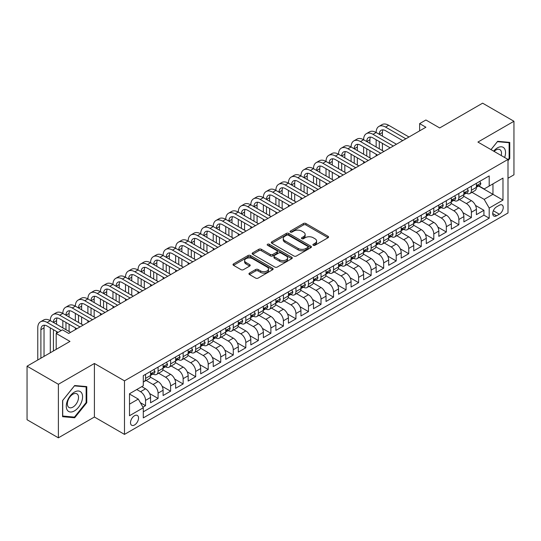 <?xml version="1.0" encoding="UTF-8"?>
<svg xmlns="http://www.w3.org/2000/svg" width="541" height="541" viewBox="0 0 541 541"><rect width="100%" height="100%" fill="white"/><g stroke="black" fill="none" stroke-linecap="round" stroke-linejoin="round"><path stroke-width="0.81" d="M313.273 245.269A1.217 0.703 0 0 0 314.997 245.269L328.062 237.722A1.738 1.008 0 0 0 328.576 237.012A1.738 1.008 0 0 0 328.062 236.302L305.922 223.514A1.738 1.008 0 0 0 303.46 223.514L290.389 231.061A1.217 0.703 0 0 0 290.037 231.562A1.217 0.703 0 0 0 290.389 232.055A1.217 0.703 0 0 0 292.113 232.055L293.804 231.081A5.566 3.212 0 0 1 301.675 231.081L303.521 232.143A5.566 3.212 0 0 1 305.151 234.422A5.566 3.212 0 0 1 303.521 236.694L301.831 237.668A1.217 0.703 0 0 0 301.472 238.168A1.217 0.703 0 0 0 301.831 238.662A1.217 0.703 0 0 0 303.555 238.662L305.246 237.688A5.566 3.212 0 0 1 313.117 237.688L314.963 238.75A5.566 3.212 0 0 1 316.593 241.022A5.566 3.212 0 0 1 314.963 243.294L313.273 244.275A1.217 0.703 0 0 0 312.914 244.769A1.217 0.703 0 0 0 313.273 245.269L313.273 244.275M134.52 424.983A5.674 3.273 120 0 0 138.226 419.985A5.674 3.273 120 0 0 137.353 415.441A5.674 3.273 120 0 0 134.52 415.725A5.674 3.273 120 0 0 130.814 420.722A5.674 3.273 120 0 0 131.686 425.267A5.674 3.273 120 0 0 134.52 424.983M249.455 273.09A1.738 1.008 0 0 0 248.948 273.8A1.738 1.008 0 0 0 249.455 274.51L255.67 278.101A1.738 1.008 0 0 0 258.131 278.101L272.644 269.716A1.738 1.008 0 0 0 273.158 269.005A1.738 1.008 0 0 0 272.644 268.295L250.503 255.514A1.738 1.008 0 0 0 248.042 255.514L233.523 263.893A1.738 1.008 0 0 0 233.015 264.603A1.738 1.008 0 0 0 233.523 265.313L241.029 269.648A1.738 1.008 0 0 0 243.491 269.648L249.705 266.057A1.738 1.008 0 0 0 250.213 265.347A1.738 1.008 0 0 0 249.705 264.637L245.979 262.493A4.653 2.685 0 0 1 244.62 260.593A4.653 2.685 0 0 1 247.494 258.111A4.653 2.685 0 0 1 252.566 258.693L267.139 267.105A4.653 2.685 0 0 1 268.505 269.005A4.653 2.685 0 0 1 265.631 271.487A4.653 2.685 0 0 1 260.559 270.906L258.131 269.506A1.738 1.008 0 0 0 255.67 269.506L249.455 273.09L249.455 274.51L255.67 270.953L255.67 269.506M507.999 178.246L513.95 174.811L513.95 121.265L482.619 103.175L439.691 127.953L425.909 119.994L419.64 123.612L425.909 127.23L68.721 333.452L62.458 329.834L56.19 333.452L56.19 349.371M58.381 384.279L58.381 437.825L94.411 417.023L94.411 363.478L58.381 384.279L27.05 366.189L69.972 341.412L56.19 333.452M94.411 363.478L124.491 380.844L507.999 159.433L507.999 212.978L124.491 434.389L124.491 380.844M513.95 121.265L477.919 142.067L507.999 159.433M293.925 256.008A1.738 1.008 0 0 0 296.387 256.008L310.906 247.629A1.738 1.008 0 0 0 311.413 246.919A1.738 1.008 0 0 0 310.906 246.209L288.759 233.428A1.738 1.008 0 0 0 286.297 233.428L271.785 241.807A1.738 1.008 0 0 0 271.278 242.517A1.738 1.008 0 0 0 271.785 243.227L293.925 256.008M268.025 245.533A1.217 0.703 0 0 1 269.262 245.702L269.262 244.255L291.775 257.252A1.738 1.008 0 0 1 292.282 257.962A1.738 1.008 0 0 1 291.775 258.672L277.256 267.051A1.738 1.008 0 0 1 274.801 267.051L252.654 254.27L252.654 252.85A1.738 1.008 0 0 0 252.147 253.56A1.738 1.008 0 0 0 252.654 254.27M252.654 252.85L258.869 249.266A1.738 1.008 0 0 1 261.33 249.266L270.311 254.446A1.738 1.008 0 0 0 272.765 254.446L276.891 252.065A1.738 1.008 0 0 0 277.398 251.355A1.738 1.008 0 0 0 276.891 250.645L267.538 245.249A1.217 0.703 0 0 1 267.186 244.755A1.217 0.703 0 0 1 267.937 244.106A1.217 0.703 0 0 1 269.262 244.255M58.381 437.825L27.05 419.735L27.05 366.189M142.946 407.163L145.549 405.662L140.349 402.66M136.772 389.527L140.532 391.698A7.087 4.091 60 0 1 145.549 400.381L150.56 397.486L150.56 402.768L158.08 398.426L149.607 393.537M146.117 380.451L153.069 384.462A7.087 4.091 60 0 1 158.08 393.145L163.091 390.25L163.091 395.532L170.611 391.19L162.138 386.301M158.655 373.216L165.6 377.226A7.087 4.091 60 0 1 170.611 385.909L175.629 383.014L175.629 388.296L183.149 383.954L174.669 379.065M171.186 365.98L178.131 369.99A7.087 4.091 60 0 1 183.149 378.673L188.16 375.779L188.16 381.06L195.68 376.719L187.206 371.829M183.717 358.744L190.669 362.754A7.087 4.091 60 0 1 195.68 371.437L200.691 368.543L200.691 373.824L208.211 369.483L199.737 364.593M196.255 351.508L203.2 355.518A7.087 4.091 60 0 1 208.211 364.201L213.228 361.307L213.228 366.588L220.742 362.247L212.268 357.358M208.785 344.272L215.731 348.282A7.087 4.091 60 0 1 220.742 356.965L225.759 354.071L225.759 359.352L233.279 355.011L224.799 350.122M221.316 337.036L228.261 341.046A7.087 4.091 60 0 1 233.279 349.729L238.29 346.835L238.29 352.117L245.81 347.775L237.337 342.886M233.847 329.8L240.799 333.811A7.087 4.091 60 0 1 245.81 342.494L250.821 339.599L250.821 344.881L258.341 340.539L249.868 335.65M246.385 322.564L253.33 326.575A7.087 4.091 60 0 1 258.341 335.258L263.359 332.363L263.359 337.645L270.879 333.303L262.399 328.414M258.916 315.329L265.861 319.339A7.087 4.091 60 0 1 270.879 328.022L275.89 325.127L275.89 330.409L283.41 326.074L274.929 321.178M271.447 308.093L278.399 312.103A7.087 4.091 60 0 1 283.41 320.786L288.421 317.892L288.421 323.18L295.941 318.838L287.467 313.942M283.984 300.857L290.93 304.867A7.087 4.091 60 0 1 295.941 313.55L300.952 310.656L300.952 315.944L308.471 311.602L299.998 306.706M296.515 293.621L303.46 297.631A7.087 4.091 60 0 1 308.471 306.314L313.489 303.42L313.489 308.708L321.009 304.367L312.529 299.471M309.046 286.385L315.991 290.395A7.087 4.091 60 0 1 321.009 299.078L326.02 296.184L326.02 301.472L333.54 297.131L325.067 292.235M321.577 279.149L328.529 283.159A7.087 4.091 60 0 1 333.54 291.842L338.551 288.948L338.551 294.236L346.071 289.895L337.598 284.999M334.115 271.913L341.06 275.924A7.087 4.091 60 0 1 346.071 284.607L351.089 281.712L351.089 287L358.609 282.659L350.128 277.763M346.646 264.677L353.591 268.694A7.087 4.091 60 0 1 358.609 277.377L363.62 274.483L363.62 279.765L371.14 275.423L362.659 270.527M359.177 257.442L366.129 261.459A7.087 4.091 60 0 1 371.14 270.142L376.151 267.247L376.151 272.529L383.67 268.187L375.197 263.291M371.708 250.206L378.659 254.223A7.087 4.091 60 0 1 383.67 262.906L388.681 260.011L388.681 265.293L396.201 260.951L387.728 256.055M384.245 242.97L391.19 246.987A7.087 4.091 60 0 1 396.201 255.67L401.219 252.775L401.219 258.057L408.739 253.715L400.259 248.819M396.776 235.734L403.721 239.751A7.087 4.091 60 0 1 408.739 248.434L413.75 245.54L413.75 250.821L421.27 246.48L412.797 241.584M409.307 228.498L416.259 232.515A7.087 4.091 60 0 1 421.27 241.198L426.281 238.304L426.281 243.585L433.801 239.244L425.327 234.348M421.845 221.269L428.79 225.279A7.087 4.091 60 0 1 433.801 233.962L438.819 231.068L438.819 236.349L446.339 232.008L437.858 227.112M434.376 214.033L441.321 218.043A7.087 4.091 60 0 1 446.339 226.726L451.35 223.832L451.35 229.114L458.869 224.772L450.389 219.876M446.907 206.797L453.858 210.807A7.087 4.091 60 0 1 458.869 219.49L463.88 216.596L463.88 221.878L471.4 217.536L471.4 212.255A7.087 4.091 -120 0 0 466.389 203.572L459.437 199.561M462.927 212.64L471.4 217.536M150.56 397.486A7.087 4.091 -120 0 0 145.549 388.803L141.789 386.632M163.091 390.25A7.087 4.091 -120 0 0 158.08 381.567L150.33 377.097M175.629 383.014A7.087 4.091 -120 0 0 170.611 374.331L162.861 369.861M188.16 375.779A7.087 4.091 -120 0 0 183.149 367.096L175.399 362.626M200.691 368.543A7.087 4.091 -120 0 0 195.68 359.86L187.93 355.39M213.228 361.307A7.087 4.091 -120 0 0 208.211 352.624L200.461 348.154M225.759 354.071A7.087 4.091 -120 0 0 220.742 345.388L212.992 340.918M238.29 346.835A7.087 4.091 -120 0 0 233.279 338.152L225.529 333.682M250.821 339.599A7.087 4.091 -120 0 0 245.81 330.916L238.06 326.446M263.359 332.363A7.087 4.091 -120 0 0 258.341 323.68L250.591 319.21M275.89 325.127A7.087 4.091 -120 0 0 270.879 316.444L263.122 311.974M288.421 317.892A7.087 4.091 -120 0 0 283.41 309.209L275.66 304.739M300.952 310.656A7.087 4.091 -120 0 0 295.941 301.973L288.191 297.503M313.489 303.42A7.087 4.091 -120 0 0 308.471 294.737L300.722 290.267M326.02 296.184A7.087 4.091 -120 0 0 321.009 287.501L313.259 283.031M338.551 288.948A7.087 4.091 -120 0 0 333.54 280.265L325.79 275.795M351.089 281.712A7.087 4.091 -120 0 0 346.071 273.036L338.321 268.559M363.62 274.483A7.087 4.091 -120 0 0 358.609 265.8L350.852 261.323M376.151 267.247A7.087 4.091 -120 0 0 371.14 258.564L363.39 254.087M388.681 260.011A7.087 4.091 -120 0 0 383.67 251.328L375.921 246.852M401.219 252.775A7.087 4.091 -120 0 0 396.201 244.092L388.452 239.616M413.75 245.54A7.087 4.091 -120 0 0 408.739 236.857L400.989 232.38M426.281 238.304A7.087 4.091 -120 0 0 421.27 229.621L413.52 225.144M438.819 231.068A7.087 4.091 -120 0 0 433.801 222.385L426.051 217.908M451.35 223.832A7.087 4.091 -120 0 0 446.339 215.149L438.582 210.672M463.88 216.596A7.087 4.091 -120 0 0 458.869 207.913L451.12 203.436M499.35 205.235L496.591 206.824A5.491 3.172 120 0 0 493 211.666A5.491 3.172 120 0 0 493.845 216.069A5.491 3.172 120 0 0 496.591 215.798L499.35 214.209A5.491 3.172 120 0 0 502.941 209.367A5.491 3.172 120 0 0 502.095 204.965A5.491 3.172 120 0 0 499.35 205.235M129.509 404.147L138.28 399.082L143.291 407.765L143.291 417.895L489.199 218.185L489.199 208.055L484.181 199.372L471.975 192.325M143.291 407.765L129.509 415.725L129.509 393.726L143.291 385.767L143.291 375.637L489.199 175.926L489.199 186.057L502.981 178.097L502.981 200.096L489.199 208.055M153.002 374.007L153.069 374.041A7.087 4.091 60 0 0 156.613 374.392L161.624 371.498A7.087 4.091 -120 0 0 163.091 368.252L163.091 364.201M165.532 366.771L165.6 366.805A7.087 4.091 60 0 0 169.144 367.156L174.161 364.262A7.087 4.091 -120 0 0 175.629 361.016L175.629 356.965M178.07 359.535L178.131 359.569A7.087 4.091 60 0 0 181.675 359.921L186.692 357.026A7.087 4.091 -120 0 0 188.16 353.78L188.16 349.729M190.601 352.299L190.669 352.333A7.087 4.091 60 0 0 194.212 352.685L199.223 349.79A7.087 4.091 -120 0 0 200.691 346.544L200.691 342.494M203.132 345.063L203.2 345.104A7.087 4.091 60 0 0 206.743 345.449L211.754 342.554A7.087 4.091 -120 0 0 213.228 339.315L213.228 335.258M215.663 337.827L215.731 337.868A7.087 4.091 60 0 0 219.274 338.213L224.292 335.319A7.087 4.091 -120 0 0 225.759 332.079L225.759 328.022M228.201 330.592L228.261 330.632A7.087 4.091 60 0 0 231.812 330.977L236.823 328.083A7.087 4.091 -120 0 0 238.29 324.843L238.29 320.786M240.731 323.356L240.799 323.396A7.087 4.091 60 0 0 244.343 323.741L249.354 320.847A7.087 4.091 -120 0 0 250.821 317.608L250.821 313.55M253.262 316.12L253.33 316.16A7.087 4.091 60 0 0 256.874 316.512L261.891 313.618A7.087 4.091 -120 0 0 263.359 310.372L263.359 306.314M265.8 308.884L265.861 308.925A7.087 4.091 60 0 0 269.404 309.276L274.422 306.382A7.087 4.091 -120 0 0 275.89 303.136L275.89 299.078M278.331 301.648L278.399 301.689A7.087 4.091 60 0 0 281.942 302.04L286.953 299.146A7.087 4.091 -120 0 0 288.421 295.9L288.421 291.842M290.862 294.412L290.93 294.453A7.087 4.091 60 0 0 294.473 294.804L299.484 291.91A7.087 4.091 -120 0 0 300.952 288.664L300.952 284.607M303.393 287.176L303.46 287.217A7.087 4.091 60 0 0 307.004 287.569L312.022 284.674A7.087 4.091 -120 0 0 313.489 281.428L313.489 277.371M315.93 279.94L315.991 279.981A7.087 4.091 60 0 0 319.542 280.333L324.553 277.438A7.087 4.091 -120 0 0 326.02 274.192L326.02 270.135M328.461 272.705L328.529 272.745A7.087 4.091 60 0 0 332.073 273.097L337.084 270.202A7.087 4.091 -120 0 0 338.551 266.956L338.551 262.899M340.992 265.469L341.06 265.509A7.087 4.091 60 0 0 344.603 265.861L349.614 262.967A7.087 4.091 -120 0 0 351.089 259.721L351.089 255.663M353.53 258.233L353.591 258.273A7.087 4.091 60 0 0 357.134 258.625L362.152 255.731A7.087 4.091 -120 0 0 363.62 252.485L363.62 248.434M366.061 250.997L366.129 251.038A7.087 4.091 60 0 0 369.672 251.389L374.683 248.495A7.087 4.091 -120 0 0 376.151 245.249L376.151 241.198M378.592 243.761L378.659 243.802A7.087 4.091 60 0 0 382.203 244.153L387.214 241.259A7.087 4.091 -120 0 0 388.681 238.013L388.681 233.962M391.123 236.525L391.19 236.566A7.087 4.091 60 0 0 394.734 236.917L399.752 234.023A7.087 4.091 -120 0 0 401.219 230.777L401.219 226.726M403.66 229.289L403.721 229.33A7.087 4.091 60 0 0 407.272 229.682L412.283 226.787A7.087 4.091 -120 0 0 413.75 223.541L413.75 219.49M416.191 222.053L416.259 222.094A7.087 4.091 60 0 0 419.802 222.446L424.813 219.551A7.087 4.091 -120 0 0 426.281 216.305L426.281 212.255M428.722 214.818L428.79 214.858A7.087 4.091 60 0 0 432.333 215.21L437.344 212.315A7.087 4.091 -120 0 0 438.819 209.069L438.819 205.019M441.26 207.582L441.321 207.622A7.087 4.091 60 0 0 444.864 207.974L449.882 205.08A7.087 4.091 -120 0 0 451.35 201.834L451.35 197.783M453.791 200.346L453.858 200.386A7.087 4.091 60 0 0 457.402 200.738L462.413 197.844A7.087 4.091 -120 0 0 463.88 194.598L463.88 190.547M143.291 411.816L483.931 215.149L483.931 210.3L476.411 214.642L476.411 209.36A7.087 4.091 -120 0 0 471.4 200.677L463.651 196.2M466.322 193.11L466.389 193.151A7.087 4.091 -120 0 0 469.933 193.502A7.087 4.091 -120 0 0 471.4 190.256L471.4 186.205M469.933 193.502L474.944 190.608A7.087 4.091 -120 0 0 476.411 187.362L476.411 183.311M145.549 374.331L145.549 378.382A7.087 4.091 60 0 1 144.082 381.628A7.087 4.091 60 0 1 143.291 381.919M144.082 381.628L149.093 378.734A7.087 4.091 -120 0 0 150.56 375.488L150.56 371.437M158.08 367.096L158.08 371.146A7.087 4.091 60 0 1 156.613 374.392M170.611 359.86L170.611 363.91A7.087 4.091 60 0 1 169.144 367.156M183.149 352.624L183.149 356.675A7.087 4.091 60 0 1 181.675 359.921M195.68 345.388L195.68 349.439A7.087 4.091 60 0 1 194.212 352.685M208.211 338.152L208.211 342.21A7.087 4.091 60 0 1 206.743 345.449M220.742 330.916L220.742 334.974A7.087 4.091 60 0 1 219.274 338.213M233.279 323.68L233.279 327.738A7.087 4.091 60 0 1 231.812 330.977M245.81 316.444L245.81 320.502A7.087 4.091 60 0 1 244.343 323.741M258.341 309.209L258.341 313.266A7.087 4.091 60 0 1 256.874 316.512M270.879 301.973L270.879 306.03A7.087 4.091 60 0 1 269.404 309.276M283.41 294.737L283.41 298.794A7.087 4.091 60 0 1 281.942 302.04M295.941 287.501L295.941 291.558A7.087 4.091 60 0 1 294.473 294.804M308.471 280.265L308.471 284.323A7.087 4.091 60 0 1 307.004 287.569M321.009 273.029L321.009 277.087A7.087 4.091 60 0 1 319.542 280.333M333.54 265.793L333.54 269.851A7.087 4.091 60 0 1 332.073 273.097M346.071 258.557L346.071 262.615A7.087 4.091 60 0 1 344.603 265.861M358.609 251.328L358.609 255.379A7.087 4.091 60 0 1 357.134 258.625M371.14 244.092L371.14 248.143A7.087 4.091 60 0 1 369.672 251.389M383.67 236.857L383.67 240.907A7.087 4.091 60 0 1 382.203 244.153M396.201 229.621L396.201 233.671A7.087 4.091 60 0 1 394.734 236.917M408.739 222.385L408.739 226.436A7.087 4.091 60 0 1 407.272 229.682M421.27 215.149L421.27 219.2A7.087 4.091 60 0 1 419.802 222.446M433.801 207.913L433.801 211.964A7.087 4.091 60 0 1 432.333 215.21M446.339 200.677L446.339 204.728A7.087 4.091 60 0 1 444.864 207.974M458.869 193.441L458.869 197.492A7.087 4.091 60 0 1 457.402 200.738M458.869 219.49L458.869 224.772M446.339 226.726L446.339 232.008M433.801 233.962L433.801 239.244M421.27 241.198L421.27 246.48M408.739 248.434L408.739 253.715M396.201 255.67L396.201 260.951M383.67 262.906L383.67 268.187M371.14 270.142L371.14 275.423M358.609 277.377L358.609 282.659M346.071 284.607L346.071 289.895M333.54 291.842L333.54 297.131M321.009 299.078L321.009 304.367M308.471 306.314L308.471 311.602M295.941 313.55L295.941 318.838M283.41 320.786L283.41 326.074M270.879 328.022L270.879 333.303M258.341 335.258L258.341 340.539M245.81 342.494L245.81 347.775M233.279 349.729L233.279 355.011M220.742 356.965L220.742 362.247M208.211 364.201L208.211 369.483M195.68 371.437L195.68 376.719M183.149 378.673L183.149 383.954M170.611 385.909L170.611 391.19M158.08 393.145L158.08 398.426M145.549 400.381L145.549 405.662M138.28 399.082L129.509 394.017M484.181 199.372L492.959 194.307L492.959 183.886L502.981 178.097M478.602 186.023L502.981 200.096M478.853 185.874L484.181 188.951L489.199 186.057M94.411 417.023L124.491 434.389M419.64 123.612L419.64 130.848M475.458 205.404L483.931 210.3M483.931 215.149L489.199 218.185M507.999 160.704L509.75 158.52L509.75 142.398L497.659 141.316L490.991 149.614M62.58 416.692L74.672 417.774L86.77 402.727L86.77 386.605L74.672 385.523L62.58 400.57L62.58 416.692M509.122 158.161L509.75 158.52M86.141 402.369L86.77 402.727M73.4 417.037L74.672 417.774M313.76 245.438L314.963 244.742A5.566 3.212 0 0 0 316.593 242.469L316.593 241.022M305.151 234.422L305.151 235.869A5.566 3.212 0 0 1 303.521 238.141L302.318 238.831M328.062 236.302L328.062 237.722L305.922 224.961A1.738 1.008 0 0 0 303.46 224.961L290.875 232.231M310.879 247.643L288.759 234.875A1.738 1.008 0 0 0 286.297 234.875L271.805 243.24M307.829 247.42A1.217 0.703 0 0 0 308.187 246.919A1.217 0.703 0 0 0 307.829 246.419L288.394 235.2A1.217 0.703 0 0 0 286.669 235.2L284.884 236.228A5.566 3.212 0 0 0 283.254 238.5A5.566 3.212 0 0 0 284.884 240.779L298.172 248.447A5.566 3.212 0 0 0 306.044 248.447L307.829 247.42L307.829 248.867A1.217 0.703 0 0 0 308.187 248.366L308.187 246.919M283.254 238.5L283.254 239.947A5.566 3.212 0 0 0 284.884 242.226L284.884 240.779M307.829 248.867L306.044 249.895A5.566 3.212 0 0 1 298.172 249.895L284.884 242.226M252.681 254.284L258.869 250.713L258.869 249.266M277.398 251.355L277.398 252.803A1.738 1.008 0 0 1 276.891 253.513L272.765 255.893A1.738 1.008 0 0 1 270.311 255.893L261.33 250.713A1.738 1.008 0 0 0 258.869 250.713M269.262 245.702L291.755 258.686M279.629 259.829A4.653 2.685 0 0 0 284.701 260.41A4.653 2.685 0 0 0 287.569 257.929A4.653 2.685 0 0 0 286.209 256.028L281.07 253.06A1.738 1.008 0 0 0 278.615 253.06L274.49 255.44A1.738 1.008 0 0 0 273.983 256.15A1.738 1.008 0 0 0 274.49 256.86L279.629 259.829L279.629 261.276A4.653 2.685 0 0 0 284.701 261.858A4.653 2.685 0 0 0 287.569 259.376L287.569 257.929M273.983 256.15L273.983 257.597A1.738 1.008 0 0 0 274.49 258.307L274.49 256.86M279.629 261.276L274.49 258.307M268.505 269.005L268.505 270.453A4.653 2.685 0 0 1 265.631 272.935A4.653 2.685 0 0 1 260.559 272.353L258.131 270.953A1.738 1.008 0 0 0 255.67 270.953M244.62 260.593L244.62 262.04A4.653 2.685 0 0 0 245.979 263.94L245.979 262.493M249.678 266.071L245.979 263.94M272.644 268.295L272.644 269.716L250.503 256.961A1.738 1.008 0 0 0 248.042 256.961L233.55 265.327M479.739 181.391L480.8 183.237A4.7 2.712 60 0 1 479.826 185.313L477.446 186.692A4.7 2.712 -120 0 0 478.264 185.61L478.163 185.191M37.769 360.008L37.769 327.88A13.295 7.675 60 0 1 40.521 321.794L43.652 319.988A13.295 7.675 60 0 1 50.299 320.644A13.295 7.675 60 0 1 53.052 314.558L56.183 312.752A13.295 7.675 60 0 1 62.83 313.408A13.295 7.675 60 0 1 65.583 307.322L68.721 305.516A13.295 7.675 60 0 1 75.361 306.172A13.295 7.675 60 0 1 78.12 300.086L81.251 298.28A13.295 7.675 60 0 1 87.899 298.936A13.295 7.675 60 0 1 90.651 292.85L93.782 291.044A13.295 7.675 60 0 1 100.43 291.7A13.295 7.675 60 0 1 103.182 285.614L106.313 283.809A13.295 7.675 60 0 1 112.961 284.465A13.295 7.675 60 0 1 115.713 278.378L118.851 276.573A13.295 7.675 60 0 1 125.498 277.229A13.295 7.675 60 0 1 128.251 271.142L131.382 269.337A13.295 7.675 60 0 1 138.029 269.993A13.295 7.675 60 0 1 140.782 263.907L143.913 262.101A13.295 7.675 60 0 1 150.56 262.757A13.295 7.675 60 0 1 153.313 256.671L156.45 254.865A13.295 7.675 60 0 1 163.091 255.521A13.295 7.675 60 0 1 165.844 249.435L168.981 247.629A13.295 7.675 60 0 1 175.629 248.285A13.295 7.675 60 0 1 178.381 242.199L181.512 240.393A13.295 7.675 60 0 1 188.16 241.049A13.295 7.675 60 0 1 190.912 234.963L194.043 233.157A13.295 7.675 60 0 1 200.691 233.813A13.295 7.675 60 0 1 203.443 227.727L206.581 225.922A13.295 7.675 60 0 1 213.228 226.578A13.295 7.675 60 0 1 215.981 220.491L219.112 218.686A13.295 7.675 60 0 1 225.759 219.342A13.295 7.675 60 0 1 228.512 213.255L231.643 211.45A13.295 7.675 60 0 1 238.29 212.106A13.295 7.675 60 0 1 241.043 206.02L244.18 204.214A13.295 7.675 60 0 1 250.821 204.87A13.295 7.675 60 0 1 253.573 198.784L256.711 196.978A13.295 7.675 60 0 1 263.359 197.634A13.295 7.675 60 0 1 266.111 191.548L269.242 189.742A13.295 7.675 60 0 1 275.89 190.398A13.295 7.675 60 0 1 278.642 184.312L281.773 182.506A13.295 7.675 60 0 1 288.421 183.162A13.295 7.675 60 0 1 291.173 177.076L294.311 175.27A13.295 7.675 60 0 1 300.952 175.926A13.295 7.675 60 0 1 303.711 169.84L306.842 168.035A13.295 7.675 60 0 1 313.489 168.691A13.295 7.675 60 0 1 316.242 162.604L319.373 160.799A13.295 7.675 60 0 1 326.02 161.455A13.295 7.675 60 0 1 328.772 155.368L331.904 153.563A13.295 7.675 60 0 1 338.551 154.219A13.295 7.675 60 0 1 341.303 148.139L344.441 146.327A13.295 7.675 60 0 1 351.089 146.983A13.295 7.675 60 0 1 353.841 140.903L356.972 139.091A13.295 7.675 60 0 1 363.62 139.747A13.295 7.675 60 0 1 366.372 133.668L369.503 131.855A13.295 7.675 60 0 1 376.151 132.511A13.295 7.675 60 0 1 378.903 126.432L382.041 124.619A13.295 7.675 60 0 1 388.681 125.275L408.989 137.001M378.903 126.432A13.295 7.675 60 0 1 385.55 127.088L405.851 138.807M476.574 186.909L476.587 186.909A4.7 2.712 -120 0 0 477.446 186.692M477.656 185.259L478.264 185.61C477.967 184.9 477.466 185.191 476.763 186.476A4.7 2.712 60 0 1 476.411 187.145M402.72 140.619L385.55 130.706A8.859 5.119 -120 0 0 381.121 130.266A8.859 5.119 -120 0 0 379.282 134.324L382.419 132.511L382.419 136.129M382.974 129.86A8.859 5.119 -120 0 0 382.419 132.511M379.282 141.559L379.282 148.795M382.419 143.365L382.419 150.601M376.151 155.957L376.151 154.219M376.151 146.983L376.151 139.747M504.625 157.485A11.523 6.654 120 0 0 497.409 147.889A11.523 6.654 120 0 0 493.635 151.135M501.196 155.504A7.885 4.551 120 0 0 499.864 149.607A7.885 4.551 120 0 0 495.921 149.999A7.885 4.551 120 0 0 494.102 151.406M491.012 149.627L497.409 141.674L509.122 142.716L509.122 158.344L507.999 159.744M508.351 142.269L509.122 142.716M81.481 402.132A11.523 6.654 120 0 0 78.499 391.008A11.523 6.654 120 0 0 67.368 400.874A11.523 6.654 120 0 0 70.35 411.999A11.523 6.654 120 0 0 81.481 402.132M77.769 401.077A7.885 4.551 120 0 0 76.883 393.814A7.885 4.551 120 0 0 68.112 400.218A7.885 4.551 120 0 0 68.998 407.474A7.885 4.551 120 0 0 77.769 401.077M62.709 416.083L62.709 400.455L74.421 385.882L86.141 386.923L86.141 402.551L74.421 417.125L62.58 416.009M85.363 386.477L86.141 386.923M467.201 188.626L468.269 190.473A4.7 2.712 60 0 1 467.296 192.549L464.915 193.928A4.7 2.712 -120 0 0 465.733 192.846L465.632 192.427M366.372 133.668A13.295 7.675 60 0 1 373.02 134.324L376.151 132.511L396.452 144.237M373.02 134.324L393.321 146.043M464.036 194.145L464.056 194.145A4.7 2.712 -120 0 0 464.915 193.928M465.125 192.495L465.733 192.846C465.436 192.136 464.935 192.427 464.225 193.712A4.7 2.712 60 0 1 463.88 194.381M390.189 147.855L373.02 137.941A8.859 5.119 -120 0 0 368.59 137.502A8.859 5.119 -120 0 0 366.751 141.559L369.888 139.747L369.888 143.365M370.443 137.096A8.859 5.119 -120 0 0 369.888 139.747M366.751 148.795L366.751 156.031M369.888 150.601L369.888 157.837M363.62 163.193L363.62 161.455M363.62 154.219L363.62 146.983M454.67 195.862L455.732 197.708A4.7 2.712 60 0 1 454.765 199.785L452.384 201.164A4.7 2.712 -120 0 0 453.196 200.082L453.101 199.663M353.841 140.903A13.295 7.675 60 0 1 360.489 141.559L363.62 139.747L383.921 151.473M360.489 141.559L380.79 153.279M451.505 201.38L451.525 201.38A4.7 2.712 -120 0 0 452.384 201.164M452.594 199.73L453.196 200.082C452.905 199.372 452.404 199.663 451.694 200.948A4.7 2.712 60 0 1 451.35 201.617M377.659 155.091L360.489 145.177A8.859 5.119 -120 0 0 356.052 144.738A8.859 5.119 -120 0 0 354.22 148.795L357.351 146.983L357.351 150.601M357.905 144.332A8.859 5.119 -120 0 0 357.351 146.983M354.22 156.031L354.22 163.267M357.351 157.837L357.351 165.073M351.089 170.429L351.089 168.691M351.089 161.455L351.089 154.219M442.139 203.098L443.201 204.944A4.7 2.712 60 0 1 442.227 207.02L439.847 208.393A4.7 2.712 -120 0 0 440.665 207.318L440.57 206.899M341.303 148.139A13.295 7.675 60 0 1 347.951 148.795L351.089 146.983L371.39 158.709M347.951 148.795L368.259 160.515M438.974 208.616L438.994 208.616A4.7 2.712 -120 0 0 439.847 208.393M440.063 206.966L440.665 207.318C440.374 206.608 439.867 206.899 439.164 208.184A4.7 2.712 60 0 1 438.819 208.853M365.121 162.327L347.951 152.413A8.859 5.119 -120 0 0 343.521 151.974A8.859 5.119 -120 0 0 341.689 156.031L344.82 154.219L344.82 157.837M345.374 151.568A8.859 5.119 -120 0 0 344.82 154.219M341.689 163.267L341.689 170.503M344.82 165.073L344.82 172.309M338.551 177.664L338.551 175.926M338.551 168.691L338.551 161.455M429.601 210.334L430.67 212.18A4.7 2.712 60 0 1 429.696 214.256L427.316 215.629A4.7 2.712 -120 0 0 428.134 214.547L428.032 214.135M328.772 155.368A13.295 7.675 60 0 1 335.42 156.031L338.551 154.219L358.859 165.945M335.42 156.031L355.721 167.751M426.436 215.852L426.457 215.852A4.7 2.712 -120 0 0 427.316 215.629M427.525 214.202L428.134 214.547C427.836 213.844 427.336 214.135 426.633 215.419A4.7 2.712 60 0 1 426.281 216.089M352.59 169.563L335.42 159.649A8.859 5.119 -120 0 0 330.991 159.21A8.859 5.119 -120 0 0 329.151 163.267L332.289 161.455L332.289 165.073M332.843 158.797A8.859 5.119 -120 0 0 332.289 161.455M329.151 170.503L329.151 177.739M332.289 172.309L332.289 179.544M326.02 184.9L326.02 183.162M326.02 175.926L326.02 168.691M417.07 217.57L418.139 219.416A4.7 2.712 60 0 1 417.165 221.492L414.785 222.865A4.7 2.712 -120 0 0 415.603 221.783L415.502 221.37M316.242 162.604A13.295 7.675 60 0 1 322.889 163.267L326.02 161.455L346.321 173.181M322.889 163.267L343.19 174.986M413.906 223.088L413.926 223.088A4.7 2.712 -120 0 0 414.785 222.865M414.994 221.438L415.603 221.783C415.305 221.08 414.805 221.37 414.095 222.655A4.7 2.712 60 0 1 413.75 223.325M340.059 176.799L322.889 166.885A8.859 5.119 -120 0 0 318.453 166.445A8.859 5.119 -120 0 0 316.62 170.503L319.751 168.691L319.751 172.309M320.306 166.033A8.859 5.119 -120 0 0 319.751 168.691M316.62 177.739L316.62 184.975M319.751 179.544L319.751 186.78M313.489 192.136L313.489 190.398M313.489 183.162L313.489 175.926M404.54 224.806L405.601 226.652A4.7 2.712 60 0 1 404.634 228.728L402.247 230.101A4.7 2.712 -120 0 0 403.065 229.019L402.971 228.606M303.711 169.84A13.295 7.675 60 0 1 310.351 170.503L313.489 168.691L333.79 180.417M310.351 170.503L330.659 182.222M401.375 230.324L401.395 230.324A4.7 2.712 -120 0 0 402.247 230.101M402.463 228.674L403.065 229.019C402.775 228.316 402.274 228.606 401.564 229.891A4.7 2.712 60 0 1 401.219 230.561M327.521 184.035L310.351 174.121A8.859 5.119 -120 0 0 305.922 173.681A8.859 5.119 -120 0 0 304.089 177.739L307.22 175.926L307.22 179.544M307.775 173.269A8.859 5.119 -120 0 0 307.22 175.926M304.089 184.975L304.089 192.211M307.22 186.78L307.22 194.016M300.952 199.372L300.952 197.634M300.952 190.398L300.952 183.162M392.009 232.042L393.07 233.888A4.7 2.712 60 0 1 392.097 235.964L389.716 237.337A4.7 2.712 -120 0 0 390.534 236.255L390.433 235.842M291.173 177.076A13.295 7.675 60 0 1 297.82 177.739L300.952 175.926L321.259 187.653M297.82 177.739L318.122 189.458M388.844 237.56L388.857 237.56A4.7 2.712 -120 0 0 389.716 237.337M389.926 235.91L390.534 236.255C390.237 235.551 389.736 235.842 389.033 237.127A4.7 2.712 60 0 1 388.681 237.797M314.99 191.271L297.82 181.357A8.859 5.119 -120 0 0 293.391 180.917A8.859 5.119 -120 0 0 291.558 184.975L294.689 183.162L294.689 186.78M295.244 180.505A8.859 5.119 -120 0 0 294.689 183.162M291.558 192.211L291.558 199.446M294.689 194.016L294.689 201.252M288.421 206.608L288.421 204.87M288.421 197.634L288.421 190.398M379.471 239.278L380.539 241.124A4.7 2.712 60 0 1 379.566 243.2L377.185 244.573A4.7 2.712 -120 0 0 378.003 243.491L377.902 243.078M278.642 184.312A13.295 7.675 60 0 1 285.29 184.975L288.421 183.162L308.722 194.888M285.29 184.975L305.591 196.694M376.306 244.796L376.326 244.796A4.7 2.712 -120 0 0 377.185 244.573M377.395 243.146L378.003 243.491C377.706 242.787 377.205 243.078 376.495 244.363A4.7 2.712 60 0 1 376.151 245.032M302.46 198.506L285.29 188.593A8.859 5.119 -120 0 0 280.86 188.153A8.859 5.119 -120 0 0 279.021 192.211L282.159 190.398L282.159 194.016M282.713 187.741A8.859 5.119 -120 0 0 282.159 190.398M279.021 199.446L279.021 206.682M282.159 201.252L282.159 208.488M275.89 213.844L275.89 212.106M275.89 204.87L275.89 197.634M366.94 246.513L368.002 248.36A4.7 2.712 60 0 1 367.035 250.436L364.654 251.808A4.7 2.712 -120 0 0 365.466 250.726L365.371 250.314M266.111 191.548A13.295 7.675 60 0 1 272.759 192.211L275.89 190.398L296.191 202.124M272.759 192.211L293.06 203.93M363.775 252.032L363.795 252.032A4.7 2.712 -120 0 0 364.654 251.808M364.864 250.382L365.466 250.726C365.175 250.023 364.675 250.314 363.965 251.599A4.7 2.712 60 0 1 363.62 252.268M289.929 205.742L272.759 195.828A8.859 5.119 -120 0 0 268.322 195.389A8.859 5.119 -120 0 0 266.49 199.446L269.621 197.634L269.621 201.252M270.175 194.976A8.859 5.119 -120 0 0 269.621 197.634M266.49 206.682L266.49 213.918M269.621 208.488L269.621 215.724M263.359 221.08L263.359 219.342M263.359 212.106L263.359 204.87M354.409 253.749L355.471 255.595A4.7 2.712 60 0 1 354.497 257.672L352.117 259.044A4.7 2.712 -120 0 0 352.935 257.962L352.84 257.55M253.573 198.784A13.295 7.675 60 0 1 260.221 199.446L263.359 197.634L283.66 209.36M260.221 199.446L280.529 211.166M351.244 259.267L351.265 259.267A4.7 2.712 -120 0 0 352.117 259.044M352.333 257.617L352.935 257.962C352.644 257.259 352.137 257.55 351.434 258.835A4.7 2.712 60 0 1 351.089 259.504M277.391 212.978L260.221 203.064A8.859 5.119 -120 0 0 255.792 202.625A8.859 5.119 -120 0 0 253.959 206.682L257.09 204.87L257.09 208.488M257.644 202.212A8.859 5.119 -120 0 0 257.09 204.87M253.959 213.918L253.959 221.154M257.09 215.724L257.09 222.96M250.821 228.316L250.821 226.578M250.821 219.342L250.821 212.106M341.871 260.985L342.94 262.831A4.7 2.712 60 0 1 341.966 264.907L339.586 266.28A4.7 2.712 -120 0 0 340.404 265.198L340.303 264.786M241.043 206.02A13.295 7.675 60 0 1 247.69 206.682L250.821 204.87L271.129 216.596M247.69 206.682L267.991 218.402M338.713 266.503L338.727 266.503A4.7 2.712 -120 0 0 339.586 266.28M339.795 264.853L340.404 265.198C340.106 264.495 339.606 264.786 338.903 266.071A4.7 2.712 60 0 1 338.551 266.74M264.86 220.214L247.69 210.3A8.859 5.119 -120 0 0 243.261 209.861A8.859 5.119 -120 0 0 241.421 213.918L244.559 212.106L244.559 215.724M245.114 209.448A8.859 5.119 -120 0 0 244.559 212.106M241.421 221.154L241.421 228.39M244.559 222.96L244.559 230.195M238.29 235.551L238.29 233.813M238.29 226.578L238.29 219.342M329.341 268.221L330.409 270.067A4.7 2.712 60 0 1 329.435 272.143L327.055 273.516A4.7 2.712 -120 0 0 327.873 272.434L327.772 272.022M228.512 213.255A13.295 7.675 60 0 1 235.159 213.918L238.29 212.106L258.591 223.832M235.159 213.918L255.46 225.638M326.176 273.739L326.196 273.739A4.7 2.712 -120 0 0 327.055 273.516M327.264 272.089L327.873 272.434C327.575 271.731 327.075 272.022 326.365 273.306A4.7 2.712 60 0 1 326.02 273.976M252.329 227.45L235.159 217.536A8.859 5.119 -120 0 0 230.73 217.097A8.859 5.119 -120 0 0 228.89 221.154L232.021 219.342L232.021 222.96M232.576 216.684A8.859 5.119 -120 0 0 232.021 219.342M228.89 228.39L228.89 235.626M232.021 230.195L232.021 237.431M225.759 242.787L225.759 241.049M225.759 233.813L225.759 226.578M316.81 275.457L317.871 277.303A4.7 2.712 60 0 1 316.904 279.379L314.517 280.752A4.7 2.712 -120 0 0 315.335 279.67L315.241 279.257M215.981 220.491A13.295 7.675 60 0 1 222.621 221.154L225.759 219.342L246.06 231.068M222.621 221.154L242.929 232.873M313.645 280.975L313.665 280.975A4.7 2.712 -120 0 0 314.517 280.752M314.734 279.325L315.335 279.67C315.045 278.967 314.544 279.257 313.834 280.542A4.7 2.712 60 0 1 313.489 281.212M239.791 234.686L222.621 224.772A8.859 5.119 -120 0 0 218.192 224.332A8.859 5.119 -120 0 0 216.359 228.39L219.49 226.578L219.49 230.195M220.045 223.92A8.859 5.119 -120 0 0 219.49 226.578M216.359 235.626L216.359 242.862M219.49 237.431L219.49 244.667M213.228 250.023L213.228 248.285M213.228 241.049L213.228 233.813M304.279 282.693L305.34 284.539A4.7 2.712 60 0 1 304.367 286.615L301.986 287.988A4.7 2.712 -120 0 0 302.804 286.906L302.703 286.493M203.443 227.727A13.295 7.675 60 0 1 210.091 228.39L213.228 226.578L233.529 238.304M210.091 228.39L230.392 240.109M301.114 288.211L301.127 288.211A4.7 2.712 -120 0 0 301.986 287.988M302.196 286.561L302.804 286.906C302.507 286.203 302.006 286.487 301.303 287.778A4.7 2.712 60 0 1 300.952 288.448M227.261 241.922L210.091 232.008A8.859 5.119 -120 0 0 205.661 231.568A8.859 5.119 -120 0 0 203.829 235.626L206.96 233.813L206.96 237.431M207.514 231.156A8.859 5.119 -120 0 0 206.96 233.813M203.829 242.862L203.829 250.098M206.96 244.667L206.96 251.903M200.691 257.259L200.691 255.521M200.691 248.285L200.691 241.049M291.741 289.929L292.809 291.775A4.7 2.712 60 0 1 291.836 293.851L289.455 295.224A4.7 2.712 -120 0 0 290.274 294.142L290.172 293.729M190.912 234.963A13.295 7.675 60 0 1 197.56 235.626L200.691 233.813L220.999 245.54M197.56 235.626L217.861 247.345M288.576 295.447L288.596 295.447A4.7 2.712 -120 0 0 289.455 295.224M289.665 293.797L290.274 294.142C289.976 293.438 289.476 293.722 288.766 295.014A4.7 2.712 60 0 1 288.421 295.684M214.73 249.158L197.56 239.244A8.859 5.119 -120 0 0 193.13 238.804A8.859 5.119 -120 0 0 191.291 242.862L194.429 241.049L194.429 244.667M194.983 238.392A8.859 5.119 -120 0 0 194.429 241.049M191.291 250.098L191.291 257.333M194.429 251.903L194.429 259.139M188.16 264.495L188.16 262.757M188.16 255.521L188.16 248.285M279.21 297.165L280.272 299.011A4.7 2.712 60 0 1 279.305 301.087L276.924 302.46A4.7 2.712 -120 0 0 277.743 301.378L277.641 300.965M178.381 242.199A13.295 7.675 60 0 1 185.029 242.862L188.16 241.049L208.461 252.769M185.029 242.862L205.33 254.581M276.045 302.683L276.066 302.683A4.7 2.712 -120 0 0 276.924 302.46M277.134 301.033L277.743 301.378C277.445 300.674 276.945 300.958 276.235 302.25A4.7 2.712 60 0 1 275.89 302.919M202.199 256.387L185.029 246.48A8.859 5.119 -120 0 0 180.593 246.04A8.859 5.119 -120 0 0 178.76 250.098L181.891 248.285L181.891 251.903M182.445 245.628A8.859 5.119 -120 0 0 181.891 248.285M178.76 257.333L178.76 264.569M181.891 259.139L181.891 266.375M175.629 271.731L175.629 269.993M175.629 262.757L175.629 255.521M266.679 304.4L267.741 306.247A4.7 2.712 60 0 1 266.767 308.323L264.387 309.695A4.7 2.712 -120 0 0 265.205 308.613L265.11 308.201M165.844 249.435A13.295 7.675 60 0 1 172.491 250.098L175.629 248.285L195.93 260.005M172.491 250.098L192.799 261.817M263.514 309.919L263.535 309.919A4.7 2.712 -120 0 0 264.387 309.695M264.603 308.262L265.205 308.613C264.914 307.91 264.407 308.194 263.704 309.486A4.7 2.712 60 0 1 263.359 310.149M189.661 263.623L172.491 253.715A8.859 5.119 -120 0 0 168.062 253.276A8.859 5.119 -120 0 0 166.229 257.333L169.36 255.521L169.36 259.139M169.915 252.863A8.859 5.119 -120 0 0 169.36 255.521M166.229 264.569L166.229 271.805M169.36 266.375L169.36 273.611M163.091 278.967L163.091 277.229M163.091 269.993L163.091 262.757M254.142 311.636L255.21 313.482A4.7 2.712 60 0 1 254.236 315.559L251.856 316.931A4.7 2.712 -120 0 0 252.674 315.849L252.573 315.437M153.313 256.671A13.295 7.675 60 0 1 159.96 257.333L163.091 255.521L183.399 267.24M159.96 257.333L180.261 269.053M250.983 317.154L250.997 317.154A4.7 2.712 -120 0 0 251.856 316.931M252.065 315.498L252.674 315.849C252.376 315.146 251.876 315.43 251.173 316.722A4.7 2.712 60 0 1 250.821 317.384M177.13 270.858L159.96 260.951A8.859 5.119 -120 0 0 155.531 260.512A8.859 5.119 -120 0 0 153.691 264.569L156.829 262.757L156.829 266.375M157.384 260.099A8.859 5.119 -120 0 0 156.829 262.757M153.691 271.805L153.691 279.041M156.829 273.611L156.829 280.847M150.56 286.203L150.56 284.465M150.56 277.229L150.56 269.993M241.611 318.872L242.679 320.718A4.7 2.712 60 0 1 241.705 322.794L239.325 324.167A4.7 2.712 -120 0 0 240.143 323.085L240.042 322.673M140.782 263.907A13.295 7.675 60 0 1 147.429 264.569L150.56 262.757L170.861 274.476M147.429 264.569L167.73 276.289M238.446 324.39L238.466 324.39A4.7 2.712 -120 0 0 239.325 324.167M239.535 322.734L240.143 323.085C239.846 322.382 239.345 322.666 238.635 323.958A4.7 2.712 60 0 1 238.29 324.62M164.599 278.094L147.429 268.187A8.859 5.119 -120 0 0 143 267.748A8.859 5.119 -120 0 0 141.16 271.805L144.291 269.993L144.291 273.611M144.853 267.335A8.859 5.119 -120 0 0 144.291 269.993M141.16 279.041L141.16 286.277M144.291 280.847L144.291 288.082M138.029 293.438L138.029 291.7M138.029 284.465L138.029 277.229M229.08 326.108L230.141 327.954A4.7 2.712 60 0 1 229.174 330.03L226.787 331.403A4.7 2.712 -120 0 0 227.605 330.321L227.511 329.909M128.251 271.142A13.295 7.675 60 0 1 134.892 271.805L138.029 269.993L158.33 281.712M134.892 271.805L155.199 283.525M225.915 331.626L225.935 331.626A4.7 2.712 -120 0 0 226.787 331.403M227.004 329.969L227.605 330.321C227.315 329.618 226.814 329.902 226.104 331.193A4.7 2.712 60 0 1 225.759 331.856M152.062 285.33L134.892 275.423A8.859 5.119 -120 0 0 130.462 274.984A8.859 5.119 -120 0 0 128.63 279.041L131.761 277.229L131.761 280.847M132.315 274.571A8.859 5.119 -120 0 0 131.761 277.229M128.63 286.277L128.63 293.513M131.761 288.082L131.761 295.318M125.498 300.674L125.498 298.936M125.498 291.7L125.498 284.465M216.549 333.344L217.61 335.19A4.7 2.712 60 0 1 216.637 337.266L214.256 338.639A4.7 2.712 -120 0 0 215.075 337.557L214.973 337.144M115.713 278.378A13.295 7.675 60 0 1 122.361 279.041L125.498 277.229L145.799 288.948M122.361 279.041L142.668 290.76M213.384 338.862L213.397 338.862A4.7 2.712 -120 0 0 214.256 338.639M214.466 337.205L215.075 337.557C214.777 336.854 214.277 337.138 213.573 338.429A4.7 2.712 60 0 1 213.228 339.092M139.531 292.566L122.361 282.659A8.859 5.119 -120 0 0 117.931 282.219A8.859 5.119 -120 0 0 116.099 286.277L119.23 284.465L119.23 288.082M119.784 281.807A8.859 5.119 -120 0 0 119.23 284.465M116.099 293.513L116.099 300.742M119.23 295.318L119.23 302.554M112.961 307.91L112.961 306.172M112.961 298.936L112.961 291.7M204.011 340.58L205.08 342.426A4.7 2.712 60 0 1 204.106 344.502L201.725 345.875A4.7 2.712 -120 0 0 202.544 344.793L202.442 344.38M103.182 285.614A13.295 7.675 60 0 1 109.83 286.277L112.961 284.465L133.269 296.184M109.83 286.277L130.131 297.996M200.846 346.098L200.867 346.098A4.7 2.712 -120 0 0 201.725 345.875M201.935 344.441L202.544 344.793C202.246 344.09 201.746 344.374 201.036 345.665A4.7 2.712 60 0 1 200.691 346.328M127 299.802L109.83 289.895A8.859 5.119 -120 0 0 105.4 289.455A8.859 5.119 -120 0 0 103.561 293.513L106.699 291.7L106.699 295.318M107.253 289.043A8.859 5.119 -120 0 0 106.699 291.7M103.561 300.742L103.561 307.978M106.699 302.554L106.699 309.79M100.43 315.146L100.43 313.408M100.43 306.172L100.43 298.936M191.48 347.816L192.542 349.662A4.7 2.712 60 0 1 191.575 351.738L189.194 353.111A4.7 2.712 -120 0 0 190.013 352.029L189.911 351.616M90.651 292.85A13.295 7.675 60 0 1 97.299 293.513L100.43 291.7L120.731 303.42M97.299 293.513L117.6 305.232M188.315 353.334L188.336 353.334A4.7 2.712 -120 0 0 189.194 353.111M189.404 351.677L190.013 352.029C189.715 351.325 189.215 351.609 188.505 352.901A4.7 2.712 60 0 1 188.16 353.564M114.469 307.038L97.299 297.131A8.859 5.119 -120 0 0 92.863 296.691A8.859 5.119 -120 0 0 91.03 300.742M94.716 296.279A8.859 5.119 -120 0 0 94.161 298.936L94.161 302.554M91.03 307.978L91.03 315.214M94.161 309.79L94.161 317.026M87.899 322.382L87.899 320.644M87.899 313.408L87.899 306.172M178.949 355.052L180.011 356.898A4.7 2.712 60 0 1 179.037 358.974L176.657 360.347A4.7 2.712 -120 0 0 177.475 359.265L177.38 358.852M78.12 300.086A13.295 7.675 60 0 1 84.761 300.742L87.899 298.936L108.2 310.656M84.761 300.742L105.069 312.468M175.784 360.57L175.805 360.57A4.7 2.712 -120 0 0 176.657 360.347M176.873 358.913L177.475 359.265C177.184 358.561 176.677 358.845 175.974 360.137A4.7 2.712 60 0 1 175.629 360.8M101.931 314.274L84.761 304.36A8.859 5.119 -120 0 0 80.332 303.927A8.859 5.119 -120 0 0 78.499 307.978L81.63 306.172L81.63 309.79M82.185 303.515A8.859 5.119 -120 0 0 81.63 306.172M78.499 315.214L78.499 322.45M81.63 317.026L81.63 324.262M75.361 329.618L75.361 327.88M75.361 320.644L75.361 313.408M166.412 362.287L167.48 364.134A4.7 2.712 60 0 1 166.506 366.21L164.126 367.582A4.7 2.712 -120 0 0 164.944 366.5L164.843 366.088M65.583 307.322A13.295 7.675 60 0 1 72.23 307.978L75.361 306.172L95.669 317.892M72.23 307.978L92.531 319.704M163.254 367.806L163.267 367.806A4.7 2.712 -120 0 0 164.126 367.582M164.336 366.149L164.944 366.5C164.647 365.79 164.146 366.081 163.443 367.373A4.7 2.712 60 0 1 163.091 368.036M89.4 321.51L72.23 311.596A8.859 5.119 -120 0 0 67.801 311.163A8.859 5.119 -120 0 0 65.961 315.214L69.099 313.408L69.099 317.026M69.654 310.75A8.859 5.119 -120 0 0 69.099 313.408M65.961 322.45L65.961 329.685M69.099 324.262L69.099 331.498M62.83 327.88L62.83 320.644M153.881 369.523L154.949 371.363A4.7 2.712 60 0 1 153.975 373.446L151.595 374.818A4.7 2.712 -120 0 0 152.413 373.736L152.312 373.317M53.052 314.558A13.295 7.675 60 0 1 59.699 315.214L62.83 313.408L83.131 325.127M59.699 315.214L80 326.94M150.716 375.041L150.736 375.041A4.7 2.712 -120 0 0 151.595 374.818M151.805 373.385L152.413 373.736C152.116 373.026 151.615 373.317 150.905 374.609A4.7 2.712 60 0 1 150.56 375.271M76.869 328.745L59.699 318.832A8.859 5.119 -120 0 0 55.27 318.399A8.859 5.119 -120 0 0 53.431 322.45L56.562 320.644L56.562 324.262M57.123 317.986A8.859 5.119 -120 0 0 56.562 320.644M53.431 329.685L53.431 350.96M56.562 331.498L56.562 333.236M50.299 352.773L50.299 327.88M40.521 321.794A13.295 7.675 60 0 1 47.168 322.45L50.299 320.644L70.601 332.363M47.168 322.45L61.201 330.558M58.07 332.363L47.168 326.067A8.859 5.119 -120 0 0 42.732 325.635A8.859 5.119 -120 0 0 40.9 329.685L40.9 358.196M44.585 325.222A8.859 5.119 -120 0 0 44.031 327.88L44.031 356.391M140.532 391.698L145.549 388.803M153.069 384.462L158.08 381.567M165.6 377.226L170.611 374.331M178.131 369.99L183.149 367.096M190.669 362.754L195.68 359.86M203.2 355.518L208.211 352.624M215.731 348.282L220.742 345.388M228.261 341.046L233.279 338.152M240.799 333.811L245.81 330.916M253.33 326.575L258.341 323.68M265.861 319.339L270.879 316.444M278.399 312.103L283.41 309.209M290.93 304.867L295.941 301.973M303.46 297.631L308.471 294.737M315.991 290.395L321.009 287.501M328.529 283.159L333.54 280.265M341.06 275.924L346.071 273.036M353.591 268.694L358.609 265.8M366.129 261.459L371.14 258.564M378.659 254.223L383.67 251.328M391.19 246.987L396.201 244.092M403.721 239.751L408.739 236.857M416.259 232.515L421.27 229.621M428.79 225.279L433.801 222.385M441.321 218.043L446.339 215.149M453.858 210.807L458.869 207.913M466.389 203.572L471.4 200.677M471.4 190.256L476.411 187.362M145.549 378.382L150.56 375.488M158.08 371.146L163.091 368.252M170.611 363.91L175.629 361.016M183.149 356.675L188.16 353.78M195.68 349.439L200.691 346.544M208.211 342.21L213.228 339.315M220.742 334.974L225.759 332.079M233.279 327.738L238.29 324.843M245.81 320.502L250.821 317.608M258.341 313.266L263.359 310.372M270.879 306.03L275.89 303.136M283.41 298.794L288.421 295.9M295.941 291.558L300.952 288.664M308.471 284.323L313.489 281.428M321.009 277.087L326.02 274.192M333.54 269.851L338.551 266.956M346.071 262.615L351.089 259.721M358.609 255.379L363.62 252.485M371.14 248.143L376.151 245.249M383.67 240.907L388.681 238.013M396.201 233.671L401.219 230.777M408.739 226.436L413.75 223.541M421.27 219.2L426.281 216.305M433.801 211.964L438.819 209.069M446.339 204.728L451.35 201.834M458.869 197.492L463.88 194.598M471.4 212.255L476.411 209.36M493.338 210.733L499.35 214.209M492.709 213.553L496.591 215.798M314.963 244.742L314.963 243.294M301.831 238.662L301.831 237.668M303.521 238.141L303.521 236.694M290.389 232.055L290.389 231.061M303.46 224.961L303.46 223.514M305.922 224.961L305.922 223.514M271.785 243.227L271.785 241.807M286.297 234.875L286.297 233.428M288.759 234.875L288.759 233.428M310.906 247.629L310.906 246.209M298.172 249.895L298.172 248.447M306.044 249.895L306.044 248.447M261.33 250.713L261.33 249.266M270.311 255.893L270.311 254.446M272.765 255.893L272.765 254.446M276.891 253.513L276.891 252.065M291.775 258.672L291.775 257.252M258.131 270.953L258.131 269.506M260.559 272.353L260.559 270.906M249.705 266.057L249.705 264.637M233.523 265.313L233.523 263.893M248.042 256.961L248.042 255.514M250.503 256.961L250.503 255.514M480.766 183.183L476.411 185.698M388.681 125.275L385.55 127.088M468.236 190.418L463.88 192.934M455.705 197.654L451.35 200.17M443.174 204.89L438.819 207.406M430.636 212.126L426.281 214.642M418.105 219.362L413.75 221.878M405.574 226.598L401.219 229.114M393.037 233.834L388.681 236.349M380.506 241.07L376.151 243.585M367.975 248.305L363.62 250.821M355.444 255.541L351.089 258.057M342.906 262.777L338.551 265.293M330.375 270.013L326.02 272.529M317.844 277.249L313.489 279.765M305.307 284.485L300.952 287M292.776 291.721L288.421 294.236M280.245 298.957L275.89 301.472M267.714 306.192L263.359 308.701M255.176 313.428L250.821 315.937M242.645 320.664L238.29 323.173M230.114 327.9L225.759 330.409M217.583 335.136L213.228 337.645M205.046 342.372L200.691 344.881M192.515 349.608L188.16 352.117M94.161 298.936L91.03 300.749M179.984 356.844L175.629 359.352M167.446 364.079L163.091 366.588M154.915 371.315L150.56 373.824M44.031 327.88L40.9 329.685"/></g></svg>

